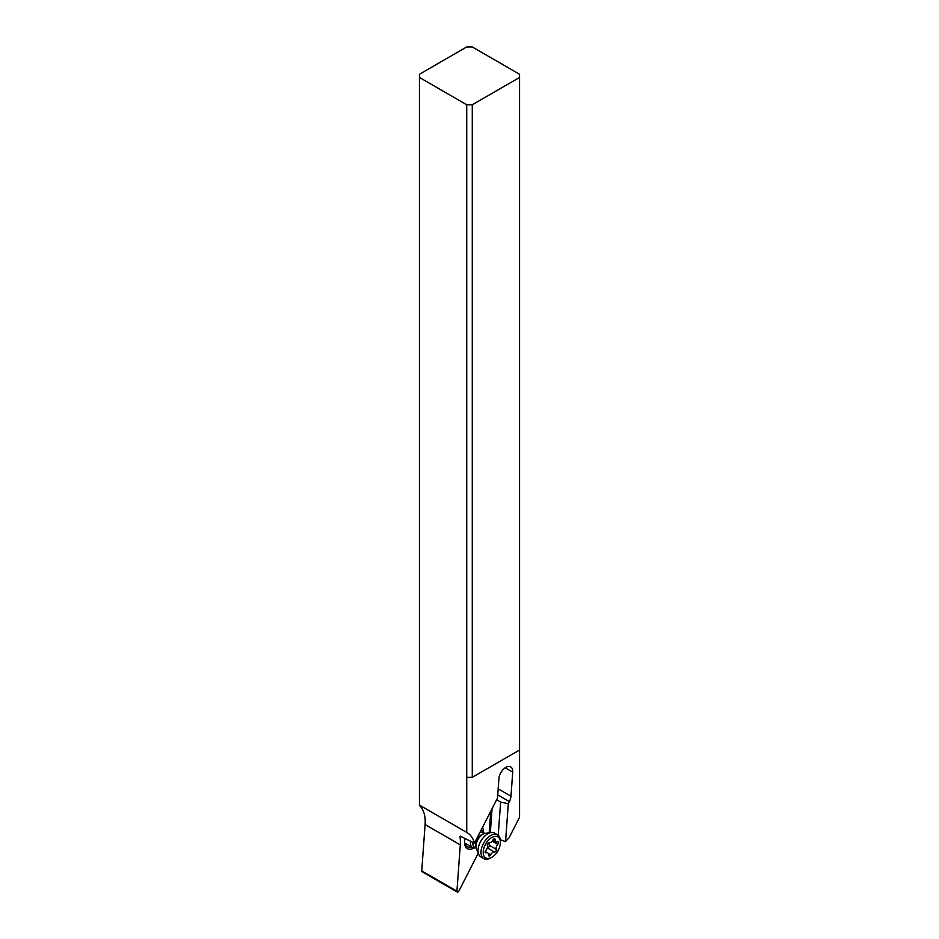<?xml version="1.0" encoding="UTF-8"?>
<svg xmlns="http://www.w3.org/2000/svg" width="939" height="939" viewBox="0 0 939 939"><rect width="100%" height="100%" fill="white"/><g stroke="black" fill="none" stroke-linecap="round" stroke-linejoin="round"><path stroke-width="1.41" d="M460.204 836.109L459.957 836.579A39.227 22.642 -60 0 1 460.298 844.865L456.929 891.217A1.573 0.904 120 0 0 457.258 892.05L422.057 871.732A1.573 0.904 -60 0 1 421.74 870.899L425.097 824.548A39.227 22.642 120 0 0 419.44 805.474L419.44 805.099M519.56 77.456L519.56 750.015L472.27 777.328L466.73 777.328L466.73 104.757L472.27 104.757L519.56 77.456L519.56 74.251L472.27 46.95L466.73 46.95L419.44 74.251L419.44 805.11L466.73 832.412A39.227 22.642 -60 0 1 467.141 832.647A39.227 22.642 -60 0 1 474.406 843.175L460.38 836.168M457.258 892.05A1.573 0.904 120 0 0 458.889 891.029L478.244 853.211M473.937 847.987A13.334 7.7 -60 0 1 464.547 842.518A13.334 7.7 -60 0 1 465.016 838.844M482.47 827.435A13.334 7.7 -60 0 1 483.397 831.59M500.334 839.818L505.558 841.555A39.227 22.642 -60 0 1 509.02 837.87L519.56 817.282L519.56 750.015M496.614 799.793L500.628 802.106L498.222 835.311M474.406 843.175L497.494 798.08L498.902 778.701A9.801 5.657 -60 0 1 505.804 767.409A9.801 5.657 -60 0 1 510.71 766.917A9.801 5.657 -60 0 1 512.717 772.128L510.969 796.237A9.801 5.657 -60 0 1 509.372 801.601L508.304 803.678L500.628 802.106M466.73 104.757L419.44 77.456M472.27 777.328L472.27 104.757M508.304 803.678L505.558 841.555M466.73 832.412L466.73 777.328M471.214 846.802A11.773 6.796 -60 0 1 466.976 846.626A11.773 6.796 -60 0 1 464.559 841.849M484.324 833.586L483.867 832.447A9.801 5.657 120 0 0 482.294 830.557A9.801 5.657 120 0 0 481.085 830.146M470.556 841.614A9.801 5.657 120 0 0 472.481 847.541A9.801 5.657 120 0 0 474.911 847.952L476.132 847.788M491.203 832.553L485.404 833.339A9.801 5.657 120 0 0 484.77 833.468A9.801 5.657 120 0 0 476.531 842.882A9.801 5.657 120 0 0 476.249 848.234A9.801 5.657 120 0 0 476.46 848.844L478.667 854.267A13.733 7.923 -60 0 1 478.773 845.91A13.733 7.923 -60 0 1 491.203 832.553A13.733 7.923 -60 0 1 494.607 833.139L497.564 834.841A13.733 7.923 120 0 0 481.73 847.624A13.733 7.923 120 0 0 483.831 858.622A13.733 7.923 120 0 0 490.698 857.941L491.813 857.307A12.16 7.019 120 0 0 499.759 846.591A12.16 7.019 120 0 0 500.405 842.412A12.16 7.019 120 0 0 493.491 836.672A12.16 7.019 120 0 0 483.867 848.163A12.16 7.019 120 0 0 491.813 857.307M483.831 858.622L480.874 856.92A13.733 7.923 -60 0 1 478.667 854.267M488.515 855.006A3.956 2.289 120 0 0 487.705 852.847A3.956 2.289 120 0 0 486.167 852.835A1.69 0.974 -60 0 1 485.498 852.823A1.69 0.974 -60 0 1 485.24 851.473A1.69 0.974 -60 0 1 485.862 850.37A3.956 2.289 120 0 0 487.318 847.823A3.956 2.289 120 0 0 487.341 845.405A1.69 0.974 -60 0 1 487.353 844.372A1.69 0.974 -60 0 1 489.16 842.741A3.956 2.289 120 0 0 492.987 839.959A1.69 0.974 -60 0 1 494.771 838.82A1.69 0.974 -60 0 1 495.111 839.736A3.956 2.289 120 0 0 495.909 841.907A3.956 2.289 120 0 0 497.459 841.919A1.69 0.974 -60 0 1 498.116 841.931A1.69 0.974 -60 0 1 498.374 843.281A1.69 0.974 -60 0 1 497.752 844.372A3.956 2.289 120 0 0 496.308 846.931A3.956 2.289 120 0 0 496.285 849.349A1.69 0.974 -60 0 1 496.273 850.382A1.69 0.974 -60 0 1 494.454 852.013A3.956 2.289 120 0 0 490.639 854.795A1.69 0.974 -60 0 1 488.855 855.934A1.69 0.974 -60 0 1 488.515 855.006M500.405 842.412L500.405 841.133A13.733 7.923 120 0 0 497.564 834.841M494.454 852.013L487.4 847.94L489.536 846.485L488.714 842.764M425.097 824.548L460.298 844.865M456.929 891.217L421.74 870.899M489.196 832.823L490.768 811.226M490.322 832.67L492.059 808.69M497.729 794.887L509.372 801.601M510.969 796.237L498.163 788.842M505.205 767.785L512.717 772.128M472.88 842.553A8.568 4.953 120 0 0 476.12 847.753M476.249 848.234L475.909 846.978A8.756 5.059 -60 0 1 476.155 842.213A8.756 5.059 -60 0 1 483.515 833.797L484.77 833.468M484.289 833.597A8.568 4.953 120 0 0 479.911 832.435M490.639 854.795L488.257 853.422M496.285 849.349L489.219 845.264M497.752 844.372L492.2 841.168M495.111 839.736L493.797 838.985M486.167 852.835L485.17 852.26M481.191 829.923L482.294 830.557M464.711 843.046L472.481 847.541M495.909 841.907L492.881 840.159M487.705 852.847L485.252 851.438"/></g></svg>
